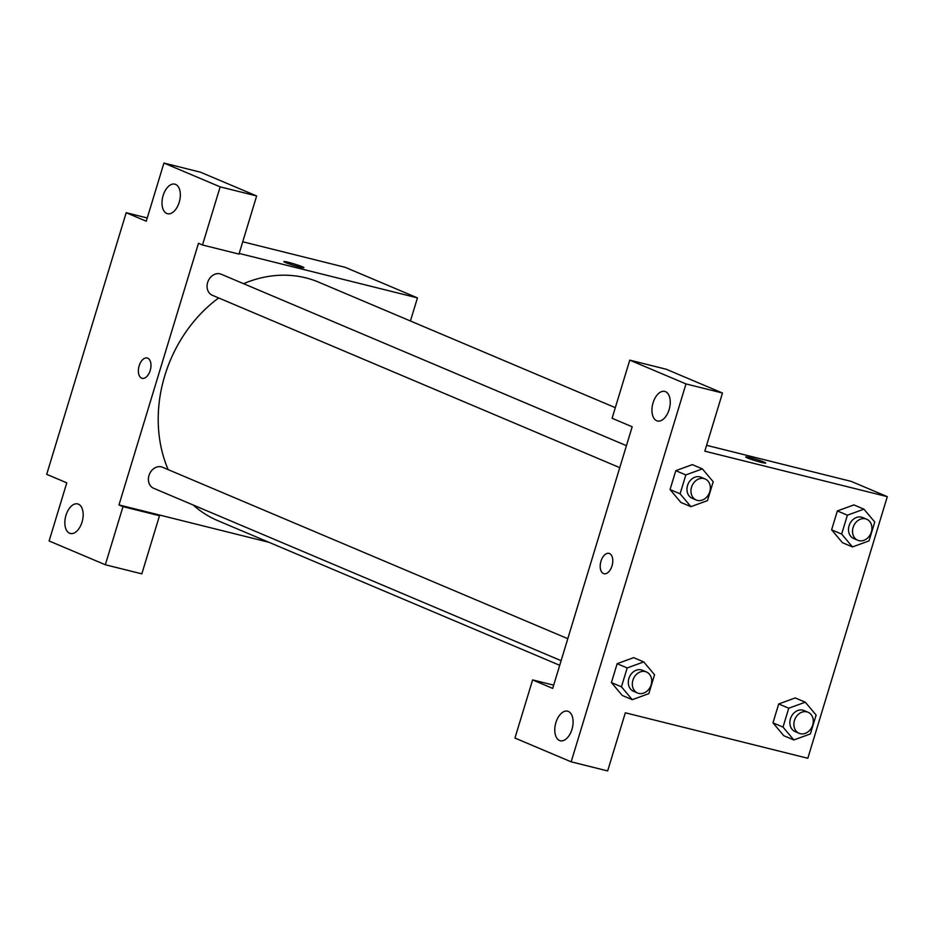 <?xml version="1.0" encoding="UTF-8"?>
<svg xmlns="http://www.w3.org/2000/svg" width="934" height="934" viewBox="0 0 934 934"><rect width="100%" height="100%" fill="white"/><g stroke="black" fill="none" stroke-linecap="round" stroke-linejoin="round"><path stroke-width="1.4" d="M269.039 542.327L155.476 514.015L159.492 515.72L141.828 573.861L105.332 564.755L49.117 540.973L66.781 482.831L46.7 474.344L126.183 212.718L147.257 217.961M242.735 241.766L345.171 267.311L417.451 297.888L410.435 320.992M78.421 504.162A15.236 8.651 -76 0 0 77.697 503.928A15.236 8.651 -76 0 0 65.614 516.607A15.236 8.651 -76 0 0 70.33 533.477A15.236 8.651 -76 0 0 82.227 521.452A15.236 8.651 -76 0 0 78.421 504.162M159.492 515.72L122.996 506.625L105.332 564.755M155.476 514.015L118.98 504.92L122.996 506.625M285.547 262.559A10.472 0.771 -163.1 0 1 283.889 261.602A10.472 0.771 -163.1 0 1 294.128 263.913A10.472 0.771 -163.1 0 1 303.924 267.684A10.472 0.771 -163.1 0 1 296.685 266.248A10.472 0.771 -163.1 0 1 285.547 262.559M239.186 253.441L417.451 297.888M256.652 195.953L220.155 186.858L202.491 244.988L238.987 254.095L256.652 195.953L200.425 172.171L163.929 163.065L146.264 221.206L126.183 212.718M303.924 267.696A10.472 0.771 16.9 0 0 294.128 263.913A10.472 0.771 16.9 0 0 283.889 261.602M175.58 184.395A15.236 8.651 -76 0 0 174.845 184.15A15.236 8.651 -76 0 0 162.773 196.84A15.236 8.651 -76 0 0 167.478 213.711A15.236 8.651 -76 0 0 179.386 201.686A15.236 8.651 -76 0 0 175.58 184.395M163.929 163.065L220.155 186.858M202.491 244.988L198.475 243.295L118.98 504.92M150.199 370.494A10.472 5.943 104 0 1 142.143 378.328A10.472 5.943 104 0 1 138.909 366.723A10.472 5.943 104 0 1 147.21 358.002A10.472 5.943 104 0 1 150.199 370.494M147.21 358.002A10.472 5.943 -76 0 0 138.909 366.723A10.472 5.943 -76 0 0 142.143 378.328M567.79 638.693L162.563 467.257A11.418 9.363 112.9 0 0 161.43 466.872A11.418 9.363 112.9 0 0 149.218 474.811A11.418 9.363 112.9 0 0 153.666 488.295L561.112 660.677M626.445 445.67L221.218 274.234A11.418 9.363 112.9 0 0 220.074 273.849A11.418 9.363 112.9 0 0 207.873 281.788A11.418 9.363 112.9 0 0 212.31 295.272L619.767 467.654M615.319 407.668L318.657 282.161A129.464 106.149 112.9 0 0 305.757 277.853A129.464 106.149 112.9 0 0 243.54 283.679M218.649 297.958A129.464 106.149 112.9 0 0 168.155 469.627M193.245 505.049A129.464 106.149 112.9 0 0 217.774 520.647L559.711 665.3M632.178 426.78L552.694 688.405L532.613 679.905L514.949 738.047L571.164 761.829L685.988 383.921L629.761 360.139L612.097 418.28L632.178 426.78M706.594 445.331L851.154 481.372L887.3 496.654L807.817 758.28L625.325 712.794L607.66 770.935L571.164 761.829M609.528 553.547A10.472 5.943 104 0 1 612.144 565.42A10.472 5.943 104 0 1 603.959 573.698A10.472 5.943 104 0 1 600.725 562.093A10.472 5.943 104 0 1 609.026 553.372A10.472 5.943 104 0 1 609.528 553.547M568.351 711.428A15.236 8.651 104 0 1 572.157 728.718A15.236 8.651 104 0 1 560.248 740.744A15.236 8.651 104 0 1 555.543 723.873A15.236 8.651 104 0 1 567.627 711.183A15.236 8.651 104 0 1 568.351 711.428M665.51 391.661A15.236 8.651 104 0 1 669.316 408.952A15.236 8.651 104 0 1 657.408 420.977A15.236 8.651 104 0 1 652.703 404.107A15.236 8.651 104 0 1 664.774 391.416A15.236 8.651 104 0 1 665.51 391.661M609.026 553.372A10.472 5.943 -76 0 0 600.725 562.093A10.472 5.943 -76 0 0 603.959 573.698M629.761 360.139L666.257 369.245L722.484 393.027L704.82 451.169L887.3 496.654M722.484 393.027L685.988 383.921M553.675 685.159L532.613 679.905M621.449 686.829L611.408 682.579L617.152 663.7L633.696 657.641L617.152 663.7L611.408 682.579L622.231 695.433L632.271 699.671L621.449 686.829L627.193 667.938L643.736 661.914L654.559 674.768L648.826 693.647L632.271 699.671M783.007 727.096L788.74 708.217L805.295 702.193L816.118 715.047L810.385 733.926L793.83 739.95L783.007 727.096L772.967 722.858L778.711 703.967L795.254 697.92L778.711 703.967L772.967 722.858L783.789 735.735M842.468 542.701L831.61 529.835L837.354 510.945L853.898 504.897M690.915 506.648L680.092 493.806L685.836 474.916L702.391 468.891L713.202 481.746L707.47 500.624L690.915 506.648L680.874 502.434L670.052 489.556L675.796 470.678L692.339 464.618M747.363 457.929A10.472 0.771 -163.1 0 1 745.706 456.971A10.472 0.771 -163.1 0 1 755.945 459.283A10.472 0.771 -163.1 0 1 765.74 463.066A10.472 0.771 -163.1 0 1 758.501 461.629A10.472 0.771 -163.1 0 1 747.363 457.929M765.74 463.066A10.472 0.771 16.9 0 0 755.945 459.294A10.472 0.771 16.9 0 0 745.706 456.971M852.473 546.927L841.651 534.073L847.395 515.194L863.938 509.17L874.761 522.024L869.029 540.903L852.473 546.927L842.433 542.689M866.67 519.222L862.654 517.529A11.418 9.363 112.9 0 0 861.522 517.144A11.418 9.363 112.9 0 0 849.31 525.083A11.418 9.363 112.9 0 0 853.758 538.568L857.774 540.272A11.418 9.363 112.9 0 0 870.85 533.396A11.418 9.363 112.9 0 0 866.67 519.222A11.418 9.363 112.9 0 0 865.538 518.849A11.418 9.363 112.9 0 0 853.326 526.776A11.418 9.363 112.9 0 0 857.774 540.272M841.651 534.073L831.61 529.835L837.354 510.945L853.909 504.92L863.938 509.17M847.395 515.194L837.354 510.945M808.027 712.245L804.011 710.552A11.418 9.363 112.9 0 0 802.878 710.167A11.418 9.363 112.9 0 0 790.666 718.106A11.418 9.363 112.9 0 0 795.114 731.591L799.13 733.295A11.418 9.363 112.9 0 0 812.206 726.418A11.418 9.363 112.9 0 0 808.027 712.245A11.418 9.363 112.9 0 0 806.894 711.871A11.418 9.363 112.9 0 0 794.682 719.799A11.418 9.363 112.9 0 0 799.13 733.295M793.83 739.95L783.789 735.712M788.74 708.217L778.711 703.967M805.295 702.193L795.254 697.943M705.112 478.955L701.095 477.251A11.418 9.363 112.9 0 0 699.963 476.865A11.418 9.363 112.9 0 0 687.763 484.804A11.418 9.363 112.9 0 0 692.199 498.289L696.215 499.994A11.418 9.363 112.9 0 0 709.291 493.117A11.418 9.363 112.9 0 0 705.112 478.955A11.418 9.363 112.9 0 0 703.979 478.57A11.418 9.363 112.9 0 0 691.767 486.497A11.418 9.363 112.9 0 0 696.215 499.994M680.092 493.806L670.052 489.556L675.796 470.678L692.351 464.642L702.391 468.891M685.836 474.916L675.796 470.678M646.468 671.978L642.452 670.273A11.418 9.363 112.9 0 0 641.319 669.888A11.418 9.363 112.9 0 0 629.107 677.827A11.418 9.363 112.9 0 0 633.556 691.312L637.572 693.016A11.418 9.363 112.9 0 0 650.648 686.14A11.418 9.363 112.9 0 0 646.468 671.978A11.418 9.363 112.9 0 0 645.336 671.593A11.418 9.363 112.9 0 0 633.124 679.532A11.418 9.363 112.9 0 0 637.572 693.016M627.193 667.938L617.152 663.7M643.736 661.914L633.707 657.664"/></g></svg>
